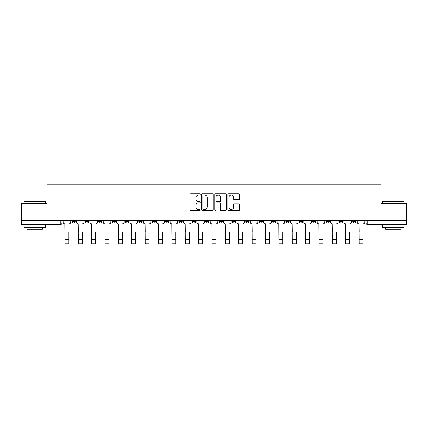 <?xml version="1.0" encoding="UTF-8"?>
<svg xmlns="http://www.w3.org/2000/svg" width="428" height="428" viewBox="0 0 428 428"><rect width="100%" height="100%" fill="white"/><g stroke="black" fill="none" stroke-linecap="round" stroke-linejoin="round"><path stroke-width="0.64" d="M200.288 194.414A0.589 0.589 0 0 0 199.699 193.82L190.76 193.82A0.84 0.84 0 0 0 189.914 194.665L189.914 209.806A0.84 0.84 0 0 0 190.76 210.651L199.699 210.651A0.589 0.589 0 0 0 200.288 210.062A0.589 0.589 0 0 0 199.699 209.474L198.539 209.474A2.691 2.691 0 0 1 195.847 206.778L195.847 205.515A2.691 2.691 0 0 1 198.539 202.824L199.699 202.824A0.589 0.589 0 0 0 200.288 202.235A0.589 0.589 0 0 0 199.699 201.647L198.539 201.647A2.691 2.691 0 0 1 195.847 198.956L195.847 197.693A2.691 2.691 0 0 1 198.539 195.002L199.699 195.002A0.589 0.589 0 0 0 200.288 194.414M339.313 221.265L339.313 220.324L339.313 221.265A1.712 1.712 0 0 0 341.03 222.977A1.712 1.712 0 0 1 339.313 221.265L342.742 221.265A1.712 1.712 0 0 1 341.03 222.977A1.712 1.712 0 0 0 342.742 221.265L342.742 220.324L342.742 221.265M218.97 220.324L218.97 221.265L222.4 221.265A1.712 1.712 0 0 1 220.688 222.977A1.712 1.712 0 0 1 218.97 221.265L218.97 220.324M178.856 220.324L178.856 221.265L182.285 221.265A1.712 1.712 0 0 1 180.573 222.977A1.712 1.712 0 0 1 178.856 221.265L178.856 220.324M152.117 220.324L152.117 221.265L155.541 221.265A1.712 1.712 0 0 1 153.829 222.977A1.712 1.712 0 0 1 152.117 221.265L152.117 220.324M138.742 220.324L138.742 221.265L142.171 221.265A1.712 1.712 0 0 1 140.459 222.977A1.712 1.712 0 0 1 138.742 221.265L138.742 220.324M112.002 220.324L112.002 221.265L115.426 221.265A1.712 1.712 0 0 1 113.714 222.977A1.712 1.712 0 0 1 112.002 221.265L112.002 220.324M238.589 199.753A0.84 0.84 0 0 0 239.429 198.913L239.429 194.665A0.84 0.84 0 0 0 238.589 193.82L228.659 193.82A0.84 0.84 0 0 0 227.819 194.665L227.819 209.806A0.84 0.84 0 0 0 228.659 210.651L238.589 210.651A0.84 0.84 0 0 0 239.429 209.806L239.429 204.675A0.84 0.84 0 0 0 238.589 203.835L234.341 203.835A0.84 0.84 0 0 0 233.501 204.675L233.501 207.222A2.252 2.252 0 0 1 231.248 209.474A2.252 2.252 0 0 1 228.996 207.222L228.996 197.249A2.252 2.252 0 0 1 231.248 195.002A2.252 2.252 0 0 1 233.501 197.249L233.501 198.913A0.84 0.84 0 0 0 234.341 199.753L238.589 199.753M21.4 220.324L21.4 203.263L46.941 203.263L46.941 184.152L381.059 184.152L381.059 203.263L406.6 203.263L406.6 220.324L21.4 220.324L21.4 222.977L61.942 222.977L61.942 220.324L61.942 222.977A1.712 1.712 0 0 1 60.23 224.695L21.4 224.695L21.4 222.977M213.262 194.665A0.84 0.84 0 0 0 212.422 193.82L202.492 193.82A0.84 0.84 0 0 0 201.652 194.665L201.652 209.806A0.84 0.84 0 0 0 202.492 210.651L212.422 210.651A0.84 0.84 0 0 0 213.262 209.806L213.262 194.665M215.578 193.82L225.508 193.82A0.84 0.84 0 0 1 226.348 194.665L226.348 209.806A0.84 0.84 0 0 1 225.508 210.651L221.255 210.651A0.84 0.84 0 0 1 220.415 209.806L220.415 203.664A0.84 0.84 0 0 0 219.575 202.824L216.755 202.824A0.84 0.84 0 0 0 215.915 203.664L215.915 210.062A0.589 0.589 0 0 1 215.327 210.651A0.589 0.589 0 0 1 214.738 210.062L214.738 194.665A0.84 0.84 0 0 1 215.578 193.82M366.058 220.324L366.058 222.977L406.6 222.977L406.6 224.695L367.77 224.695A1.712 1.712 0 0 1 366.058 222.977M406.6 220.324L406.6 222.977M352.688 220.324L352.688 221.265L356.112 221.265L356.112 220.324L356.112 221.265A1.712 1.712 0 0 1 354.4 222.977A1.712 1.712 0 0 1 352.688 221.265A1.712 1.712 0 0 0 354.4 222.977M325.943 220.324L325.943 221.265L329.373 221.265L329.373 220.324L329.373 221.265A1.712 1.712 0 0 1 327.655 222.977A1.712 1.712 0 0 1 325.943 221.265A1.712 1.712 0 0 0 327.655 222.977M315.998 221.265L315.998 220.324L315.998 221.265A1.712 1.712 0 0 1 314.286 222.977A1.712 1.712 0 0 1 312.574 221.265L315.998 221.265A1.712 1.712 0 0 1 314.286 222.977M312.574 220.324L312.574 221.265M302.628 220.324L302.628 221.265A1.712 1.712 0 0 1 300.916 222.977A1.712 1.712 0 0 1 299.199 221.265L302.628 221.265A1.712 1.712 0 0 1 300.916 222.977M299.199 220.324L299.199 221.265M289.258 220.324L289.258 221.265A1.712 1.712 0 0 1 287.541 222.977A1.712 1.712 0 0 1 285.829 221.265L289.258 221.265M285.829 220.324L285.829 221.265M275.883 220.324L275.883 221.265A1.712 1.712 0 0 1 274.171 222.977A1.712 1.712 0 0 1 272.459 221.265L275.883 221.265M272.459 220.324L272.459 221.265M262.514 220.324L262.514 221.265A1.712 1.712 0 0 1 260.802 222.977A1.712 1.712 0 0 1 259.084 221.265L262.514 221.265M259.084 220.324L259.084 221.265M249.144 220.324L249.144 221.265A1.712 1.712 0 0 1 247.427 222.977A1.712 1.712 0 0 1 245.715 221.265A1.712 1.712 0 0 0 247.427 222.977M245.715 220.324L245.715 221.265L249.144 221.265M235.769 220.324L235.769 221.265A1.712 1.712 0 0 1 234.057 222.977A1.712 1.712 0 0 1 232.345 221.265A1.712 1.712 0 0 0 234.057 222.977M232.345 220.324L232.345 221.265L235.769 221.265M222.4 220.324L222.4 221.265A1.712 1.712 0 0 1 220.688 222.977M209.03 220.324L209.03 221.265A1.712 1.712 0 0 1 207.312 222.977A1.712 1.712 0 0 1 205.601 221.265L209.03 221.265M205.601 220.324L205.601 221.265M195.655 220.324L195.655 221.265A1.712 1.712 0 0 1 193.943 222.977A1.712 1.712 0 0 1 192.231 221.265L195.655 221.265L195.655 220.324M192.231 220.324L192.231 221.265M182.285 220.324L182.285 221.265M168.916 220.324L168.916 221.265A1.712 1.712 0 0 1 167.198 222.977A1.712 1.712 0 0 1 165.486 221.265L168.916 221.265L168.916 220.324M165.486 220.324L165.486 221.265M155.541 220.324L155.541 221.265L155.541 220.324M142.171 221.265L142.171 220.324L142.171 221.265A1.712 1.712 0 0 1 140.459 222.977M128.801 220.324L128.801 221.265A1.712 1.712 0 0 1 127.084 222.977A1.712 1.712 0 0 1 125.372 221.265A1.712 1.712 0 0 0 127.084 222.977A1.712 1.712 0 0 0 128.801 221.265L128.801 220.324M125.372 220.324L125.372 221.265L128.801 221.265M115.426 220.324L115.426 221.265M102.057 220.324L102.057 221.265A1.712 1.712 0 0 1 100.345 222.977A1.712 1.712 0 0 1 98.627 221.265A1.712 1.712 0 0 0 100.345 222.977A1.712 1.712 0 0 0 102.057 221.265L98.627 221.265L98.627 220.324M85.258 220.324L85.258 221.265L88.687 221.265L88.687 220.324L88.687 221.265A1.712 1.712 0 0 1 86.97 222.977A1.712 1.712 0 0 1 85.258 221.265A1.712 1.712 0 0 0 86.97 222.977M71.888 220.324L71.888 221.265L75.312 221.265L75.312 220.324L75.312 221.265A1.712 1.712 0 0 1 73.6 222.977A1.712 1.712 0 0 1 71.888 221.265A1.712 1.712 0 0 0 73.6 222.977M60.23 220.324L60.23 224.695A1.712 1.712 0 0 0 61.942 222.977M203.418 195.002A0.589 0.589 0 0 0 202.829 195.591L202.829 208.88A0.589 0.589 0 0 0 203.418 209.474L204.638 209.474A2.691 2.691 0 0 0 207.334 206.778L207.334 197.693A2.691 2.691 0 0 0 204.638 195.002L203.418 195.002M220.415 197.292A2.252 2.252 0 0 0 218.162 195.04A2.252 2.252 0 0 0 215.915 197.292L215.915 200.807A0.84 0.84 0 0 0 216.755 201.647L219.575 201.647A0.84 0.84 0 0 0 220.415 200.807L220.415 197.292M63.098 222.121L63.098 220.324L63.098 222.121A1.712 1.712 0 0 0 64.815 223.833L64.944 231.976M64.815 223.833L64.944 243.848L68.887 243.848L68.887 231.976M70.727 222.121L70.727 220.324L70.727 222.121A1.712 1.712 0 0 1 69.015 223.833M68.887 243.848L64.944 243.848M76.473 222.121L76.473 220.324L76.473 222.121A1.712 1.712 0 0 0 78.185 223.833L78.313 231.976M78.185 223.833L78.313 243.848L82.256 243.848L82.256 231.976M84.102 222.121L84.102 220.324L84.102 222.121A1.712 1.712 0 0 1 82.385 223.833M89.843 222.121L89.843 220.324L89.843 222.121A1.712 1.712 0 0 0 91.555 223.833L91.688 231.976M91.555 223.833L91.688 243.848L95.626 243.848L95.626 231.976M97.472 222.121L97.472 220.324L97.472 222.121A1.712 1.712 0 0 1 95.76 223.833M82.256 243.848L78.313 243.848M95.626 243.848L91.688 243.848M23.973 201.379L45.4 201.379L23.973 201.379L23.973 203.263M45.4 227.263L23.973 227.263L23.973 225.123L45.4 225.123L45.4 227.263M42.399 227.263L42.399 229.237L26.969 229.237L26.969 227.263M382.6 201.379L404.027 201.379L382.6 201.379L382.6 203.263M404.027 227.263L382.6 227.263L382.6 225.123L404.027 225.123L404.027 227.263M401.031 227.263L401.031 229.237L385.601 229.237L385.601 227.263M103.212 222.121L103.212 220.324L103.212 222.121A1.712 1.712 0 0 0 104.93 223.833L105.058 231.976M104.93 223.833L105.058 243.848L109.001 243.848L109.001 231.976M110.841 222.121L110.841 220.324L110.841 222.121A1.712 1.712 0 0 1 109.129 223.833M116.587 222.121L116.587 220.324L116.587 222.121A1.712 1.712 0 0 0 118.299 223.833L118.428 231.976M118.299 223.833L118.428 243.848L122.371 243.848L122.371 231.976M124.216 222.121L124.216 220.324L124.216 222.121A1.712 1.712 0 0 1 122.499 223.833M129.957 222.121L129.957 220.324L129.957 222.121A1.712 1.712 0 0 0 131.669 223.833L131.803 231.976M131.669 223.833L131.803 243.848L135.74 243.848L135.74 231.976M137.586 222.121L137.586 220.324L137.586 222.121A1.712 1.712 0 0 1 135.874 223.833M109.001 243.848L105.058 243.848M122.371 243.848L118.428 243.848M135.74 243.848L131.803 243.848M143.327 222.121L143.327 220.324L143.327 222.121A1.712 1.712 0 0 0 145.044 223.833L145.172 231.976M145.044 223.833L145.172 243.848L149.115 243.848L149.115 231.976M150.956 222.121L150.956 220.324L150.956 222.121A1.712 1.712 0 0 1 149.244 223.833M149.115 243.848L145.172 243.848M156.702 222.121L156.702 220.324L156.702 222.121A1.712 1.712 0 0 0 158.414 223.833L158.542 231.976M158.414 223.833L158.542 243.848L162.485 243.848L162.485 231.976M164.331 222.121L164.331 220.324L164.331 222.121A1.712 1.712 0 0 1 162.613 223.833M162.485 243.848L158.542 243.848M170.071 222.121L170.071 220.324L170.071 222.121A1.712 1.712 0 0 0 171.783 223.833L171.917 231.976M171.783 223.833L171.917 243.848L175.855 243.848L175.855 231.976M177.7 222.121L177.7 220.324L177.7 222.121A1.712 1.712 0 0 1 175.988 223.833M175.855 243.848L171.917 243.848M183.441 222.121L183.441 220.324L183.441 222.121A1.712 1.712 0 0 0 185.158 223.833L185.287 231.976M185.158 223.833L185.287 243.848L189.23 243.848L189.23 231.976M191.07 222.121L191.07 220.324L191.07 222.121A1.712 1.712 0 0 1 189.358 223.833M189.23 243.848L185.287 243.848M196.816 222.121L196.816 220.324L196.816 222.121A1.712 1.712 0 0 0 198.528 223.833L198.656 231.976M198.528 223.833L198.656 243.848L202.599 243.848L202.599 231.976M204.445 222.121L204.445 220.324L204.445 222.121A1.712 1.712 0 0 1 202.728 223.833M202.599 243.848L198.656 243.848M210.185 222.121L210.185 220.324L210.185 222.121A1.712 1.712 0 0 0 211.897 223.833L212.031 231.976M211.897 223.833L212.031 243.848L215.969 243.848L215.969 231.976M217.815 222.121L217.815 220.324L217.815 222.121A1.712 1.712 0 0 1 216.103 223.833M215.969 243.848L212.031 243.848M223.555 222.121L223.555 220.324L223.555 222.121A1.712 1.712 0 0 0 225.272 223.833L225.401 231.976M225.272 223.833L225.401 243.848L229.344 243.848L229.344 231.976M231.184 222.121L231.184 220.324L231.184 222.121A1.712 1.712 0 0 1 229.472 223.833M229.344 243.848L225.401 243.848M236.93 222.121L236.93 220.324L236.93 222.121A1.712 1.712 0 0 0 238.642 223.833L238.771 231.976M238.642 223.833L238.771 243.848L242.713 243.848L242.713 231.976M244.559 222.121L244.559 220.324L244.559 222.121A1.712 1.712 0 0 1 242.842 223.833M242.713 243.848L238.771 243.848M250.3 222.121L250.3 220.324L250.3 222.121A1.712 1.712 0 0 0 252.012 223.833L252.146 231.976M252.012 223.833L252.146 243.848L256.083 243.848L256.083 231.976M257.929 222.121L257.929 220.324L257.929 222.121A1.712 1.712 0 0 1 256.217 223.833M256.083 243.848L252.146 243.848M263.669 222.121L263.669 220.324L263.669 222.121A1.712 1.712 0 0 0 265.387 223.833L265.515 231.976M265.387 223.833L265.515 243.848L269.458 243.848L269.458 231.976M271.299 222.121L271.299 220.324L271.299 222.121A1.712 1.712 0 0 1 269.587 223.833M269.458 243.848L265.515 243.848M277.044 222.121L277.044 220.324L277.044 222.121A1.712 1.712 0 0 0 278.756 223.833L278.885 231.976M278.756 223.833L278.885 243.848L282.828 243.848L282.828 231.976M284.674 222.121L284.674 220.324L284.674 222.121A1.712 1.712 0 0 1 282.956 223.833M282.828 243.848L278.885 243.848M290.414 222.121L290.414 220.324L290.414 222.121A1.712 1.712 0 0 0 292.126 223.833L292.26 231.976M292.126 223.833L292.26 243.848L296.197 243.848L296.197 231.976M298.043 222.121L298.043 220.324L298.043 222.121A1.712 1.712 0 0 1 296.331 223.833M296.197 243.848L292.26 243.848M303.784 222.121L303.784 220.324L303.784 222.121A1.712 1.712 0 0 0 305.501 223.833L305.629 231.976M305.501 223.833L305.629 243.848L309.572 243.848L309.572 231.976M311.413 222.121L311.413 220.324L311.413 222.121A1.712 1.712 0 0 1 309.701 223.833M309.572 243.848L305.629 243.848M317.159 222.121L317.159 220.324L317.159 222.121A1.712 1.712 0 0 0 318.871 223.833L318.999 231.976M318.871 223.833L318.999 243.848L322.942 243.848L322.942 231.976M324.788 222.121L324.788 220.324L324.788 222.121A1.712 1.712 0 0 1 323.07 223.833M322.942 243.848L318.999 243.848M330.528 222.121L330.528 220.324L330.528 222.121A1.712 1.712 0 0 0 332.24 223.833L332.374 231.976M332.24 223.833L332.374 243.848L336.312 243.848L336.312 231.976M338.157 222.121L338.157 220.324L338.157 222.121A1.712 1.712 0 0 1 336.445 223.833M336.312 243.848L332.374 243.848M343.898 222.121L343.898 220.324L343.898 222.121A1.712 1.712 0 0 0 345.615 223.833L345.744 231.976M345.615 223.833L345.744 243.848L349.687 243.848L349.687 231.976M351.527 222.121L351.527 220.324L351.527 222.121A1.712 1.712 0 0 1 349.815 223.833M349.687 243.848L345.744 243.848M357.273 222.121L357.273 220.324L357.273 222.121A1.712 1.712 0 0 0 358.985 223.833L359.113 231.976M358.985 223.833L359.113 243.848L363.056 243.848L363.056 231.976M364.902 222.121L364.902 220.324L364.902 222.121A1.712 1.712 0 0 1 363.185 223.833M363.056 243.848L359.113 243.848M367.77 220.324L367.77 224.695M68.887 239.519L64.944 239.519M82.256 239.519L78.313 239.519M95.626 239.519L91.688 239.519M109.001 239.519L105.058 239.519M122.371 239.519L118.428 239.519M135.74 239.519L131.803 239.519M149.115 239.519L145.172 239.519M162.485 239.519L158.542 239.519M175.855 239.519L171.917 239.519M189.23 239.519L185.287 239.519M202.599 239.519L198.656 239.519M215.969 239.519L212.031 239.519M229.344 239.519L225.401 239.519M242.713 239.519L238.771 239.519M256.083 239.519L252.146 239.519M269.458 239.519L265.515 239.519M282.828 239.519L278.885 239.519M296.197 239.519L292.26 239.519M309.572 239.519L305.629 239.519M322.942 239.519L318.999 239.519M336.312 239.519L332.374 239.519M349.687 239.519L345.744 239.519M363.056 239.519L359.113 239.519M45.4 203.263L45.4 201.379M40.516 225.123L40.516 224.695M28.858 225.123L28.858 224.695M404.027 203.263L404.027 201.379M399.142 225.123L399.142 224.695M387.484 225.123L387.484 224.695"/></g></svg>
